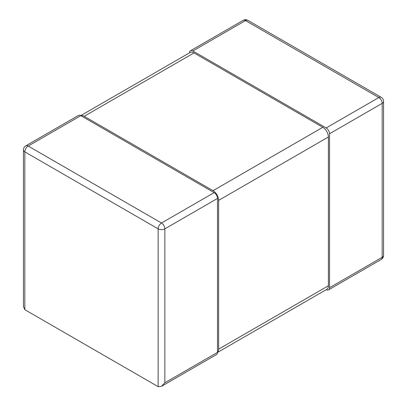 <?xml version="1.0" encoding="UTF-8"?>
<svg xmlns="http://www.w3.org/2000/svg" width="407" height="407" viewBox="0 0 407 407"><rect width="100%" height="100%" fill="white"/><g stroke="black" fill="none" stroke-linecap="round" stroke-linejoin="round"><path stroke-width="0.61" d="M25.809 145.818L78.459 115.425A4.752 2.742 60 0 1 80.835 115.659L214.143 192.623A4.752 2.742 60 0 1 217.501 198.443L164.85 228.841A4.752 2.742 -120 0 0 161.493 223.021L28.185 146.057A4.752 2.742 -120 0 0 25.809 145.818A4.752 4.752 0 0 0 23.433 149.934L23.433 306.608L24.827 309.686L158.13 386.65L161.493 386.319L164.85 382.768L217.501 352.37A4.752 2.742 60 0 1 216.519 354.548L161.493 386.319M217.501 198.443L217.501 352.37A7.921 4.574 -120 0 0 218.625 349.14L328.403 285.755A7.921 4.574 60 0 1 326.765 289.382L217.501 352.462M23.433 149.934A4.752 2.742 0 0 0 24.827 151.877A4.752 2.742 -60 0 1 28.185 146.057L80.835 115.659A7.921 4.574 -120 0 1 84.198 116.305L213.024 190.68A7.921 4.574 -120 0 1 218.625 200.381L218.625 349.14M214.143 192.623L161.493 223.021A4.752 2.742 120 0 0 158.13 228.841A4.752 2.742 0 0 0 164.85 228.841L164.85 382.768M329.522 133.766L329.522 287.698L382.173 257.3A4.752 2.742 60 0 1 381.191 259.473A4.752 4.752 0 0 0 383.567 255.357A4.752 2.742 180 0 1 382.173 257.3L382.173 103.368A4.752 2.742 0 0 0 383.567 101.429A4.752 4.752 0 0 0 381.191 97.314A4.752 2.742 120 0 0 378.815 97.548A4.752 2.742 60 0 1 382.173 103.368L329.522 133.766A4.752 2.742 -120 0 0 326.165 127.946L192.857 50.982A4.752 2.742 -120 0 0 190.481 50.748A4.752 2.742 -120 0 0 189.499 52.829M326.246 289.682A4.752 2.742 -120 0 0 328.541 289.87A4.752 2.742 -120 0 0 329.522 287.698M243.132 20.35A4.752 2.742 60 0 1 245.507 20.584A4.752 2.742 -60 0 1 247.883 20.35A4.752 4.752 0 0 0 243.132 20.35L190.481 50.748M80.754 115.613L190.018 52.528A7.921 4.574 60 0 1 193.976 52.925L322.802 127.299A7.921 4.574 60 0 1 328.403 137.001L328.403 285.755M24.827 309.686L24.827 151.877L158.13 228.841L158.13 386.65M192.857 50.982L245.507 20.584L378.815 97.548L326.165 127.946M328.403 137.001L218.625 200.381M84.198 116.305L193.976 52.925M322.802 127.299L213.024 190.68M383.567 255.357L383.567 101.429M328.541 289.87L381.191 259.473M381.191 97.314L247.883 20.35"/></g></svg>

